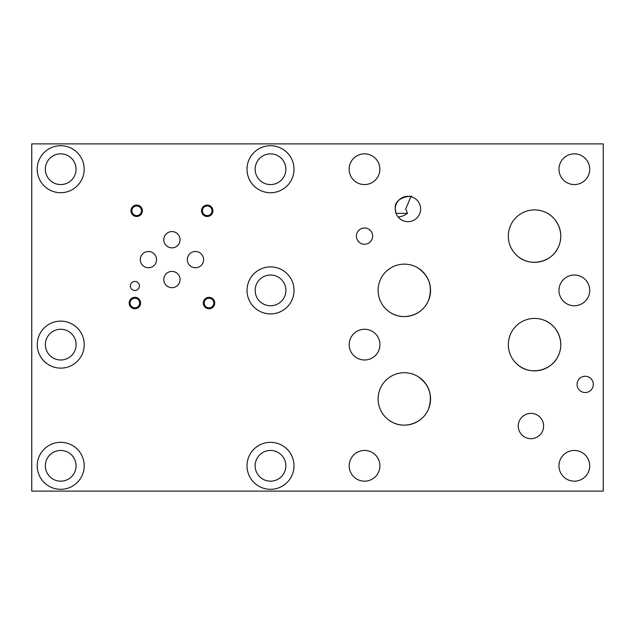 <?xml version="1.0" encoding="UTF-8"?>
<svg xmlns="http://www.w3.org/2000/svg" width="635" height="635" viewBox="0 0 635 635"><rect width="100%" height="100%" fill="white"/><g stroke="black" fill="none" stroke-linecap="round" stroke-linejoin="round"><path stroke-width="0.95" d="M31.75 491.117L603.25 491.117L603.25 143.883L31.75 143.883L31.75 491.117M396.042 213.328L395.28 209.002C393.763 195.255 416.076 195.715 410.916 196.675L405.67 209.002L407.503 213.328L396.042 213.328M407.503 213.328C404.59 215.487 401.479 216.726 398.145 217.027M37.251 344.622A23.495 23.495 0 0 1 60.746 321.127A23.495 23.495 0 0 1 84.241 344.622A23.495 23.495 0 0 1 60.746 368.125A23.495 23.495 0 0 1 37.251 344.622M45.379 344.622A15.367 15.367 0 0 0 68.429 357.934A15.367 15.367 0 0 0 68.429 331.319A15.367 15.367 0 0 0 45.379 344.622M247.007 169.22A23.495 23.495 0 0 1 270.51 145.725A23.495 23.495 0 0 1 294.005 169.22A23.495 23.495 0 0 1 270.51 192.722A23.495 23.495 0 0 1 247.007 169.22M255.143 169.22A15.367 15.367 0 0 0 278.186 182.531A15.367 15.367 0 0 0 278.186 155.916A15.367 15.367 0 0 0 255.143 169.22M247.007 465.812A23.495 23.495 0 0 1 270.51 442.317A23.495 23.495 0 0 1 294.005 465.812A23.495 23.495 0 0 1 270.51 489.307A23.495 23.495 0 0 1 247.007 465.812M255.143 465.812A15.367 15.367 0 0 0 278.186 479.115A15.367 15.367 0 0 0 278.186 452.509A15.367 15.367 0 0 0 255.143 465.812M247.039 290.401A23.495 23.495 0 0 1 270.534 266.898A23.495 23.495 0 0 1 294.029 290.401A23.495 23.495 0 0 1 270.534 313.896A23.495 23.495 0 0 1 247.039 290.401M255.167 290.401A15.367 15.367 0 0 0 278.217 303.705A15.367 15.367 0 0 0 278.217 277.09A15.367 15.367 0 0 0 255.167 290.401M37.219 465.812A23.495 23.495 0 0 1 60.714 442.317A23.495 23.495 0 0 1 84.209 465.812A23.495 23.495 0 0 1 60.714 489.307A23.495 23.495 0 0 1 37.219 465.812M45.347 465.812A15.367 15.367 0 0 0 68.397 479.115A15.367 15.367 0 0 0 68.397 452.509A15.367 15.367 0 0 0 45.347 465.812M37.187 169.212A23.495 23.495 0 0 1 60.69 145.717A23.495 23.495 0 0 1 84.185 169.212A23.495 23.495 0 0 1 60.69 192.707A23.495 23.495 0 0 1 37.187 169.212M45.323 169.212A15.367 15.367 0 0 0 68.366 182.515A15.367 15.367 0 0 0 68.366 155.9A15.367 15.367 0 0 0 45.323 169.212M417.814 267.867C429.355 276.019 432.927 286.853 428.53 300.371C423.013 314.785 403.995 321.207 390.835 312.833M543.973 320.167C557.427 324.985 564.523 341.63 558.744 354.655C552.744 370.761 530.106 376.23 517.39 364.474M543.973 211.661C557.427 216.472 564.523 233.116 558.744 246.142C552.744 262.247 530.106 267.716 517.39 255.961M417.814 376.436C429.355 384.588 432.927 395.422 428.53 408.94C423.013 423.354 403.995 429.784 390.835 421.402M378.119 290.354A26.218 26.218 0 0 1 404.336 264.144A26.218 26.218 0 0 1 430.554 290.354A26.218 26.218 0 0 1 404.336 316.571A26.218 26.218 0 0 1 378.119 290.354M508.333 344.646A26.225 26.225 0 0 1 534.551 318.421A26.225 26.225 0 0 1 560.776 344.646A26.225 26.225 0 0 1 534.551 370.864A26.225 26.225 0 0 1 508.333 344.646M508.333 236.133A26.225 26.225 0 0 1 534.551 209.907A26.225 26.225 0 0 1 560.776 236.133A26.225 26.225 0 0 1 534.551 262.35A26.225 26.225 0 0 1 508.333 236.133M378.119 398.931A26.218 26.218 0 0 1 404.336 372.713A26.218 26.218 0 0 1 430.554 398.931A26.218 26.218 0 0 1 404.336 425.148A26.218 26.218 0 0 1 378.119 398.931M349.186 465.812A15.367 15.367 0 0 1 372.237 452.509A15.367 15.367 0 0 1 372.237 479.115A15.367 15.367 0 0 1 349.186 465.812M558.975 290.401A15.367 15.367 0 0 1 582.025 277.09A15.367 15.367 0 0 1 582.025 303.705A15.367 15.367 0 0 1 558.975 290.401M349.131 169.212A15.367 15.367 0 0 1 372.173 155.9A15.367 15.367 0 0 1 372.173 182.515A15.367 15.367 0 0 1 349.131 169.212M558.975 169.212A15.367 15.367 0 0 1 582.025 155.9A15.367 15.367 0 0 1 582.025 182.515A15.367 15.367 0 0 1 558.975 169.212M558.975 465.812A15.367 15.367 0 0 1 582.025 452.509A15.367 15.367 0 0 1 582.025 479.115A15.367 15.367 0 0 1 558.975 465.812M349.186 344.622A15.367 15.367 0 0 1 372.237 331.319A15.367 15.367 0 0 1 372.237 357.934A15.367 15.367 0 0 1 349.186 344.622M518.263 426.022A12.676 12.676 0 0 1 530.939 413.353A12.676 12.676 0 0 1 543.608 426.022A12.676 12.676 0 0 1 530.939 438.698A12.676 12.676 0 0 1 518.263 426.022M395.28 209.002A12.676 12.676 0 0 1 407.956 196.326A12.676 12.676 0 0 1 420.632 209.002A12.676 12.676 0 0 1 407.956 221.671A12.676 12.676 0 0 1 395.28 209.002M356.394 236.133A8.128 8.128 0 0 1 364.522 227.997A8.128 8.128 0 0 1 372.65 236.133A8.128 8.128 0 0 1 364.522 244.261A8.128 8.128 0 0 1 356.394 236.133M577.064 384.405A8.128 8.128 0 0 1 585.192 376.269A8.128 8.128 0 0 1 593.328 384.405A8.128 8.128 0 0 1 585.192 392.533A8.128 8.128 0 0 1 577.064 384.405M163.79 279.535A8.128 8.128 0 0 1 171.918 271.407A8.128 8.128 0 0 1 180.054 279.535A8.128 8.128 0 0 1 171.918 287.663A8.128 8.128 0 0 1 163.79 279.535M163.79 239.72A8.128 8.128 0 0 1 171.918 231.584A8.128 8.128 0 0 1 180.054 239.72A8.128 8.128 0 0 1 171.918 247.848A8.128 8.128 0 0 1 163.79 239.72M187.341 259.628A8.128 8.128 0 0 1 195.477 251.492A8.128 8.128 0 0 1 203.605 259.628A8.128 8.128 0 0 1 195.477 267.756A8.128 8.128 0 0 1 187.341 259.628M140.295 259.628A8.128 8.128 0 0 1 148.423 251.492A8.128 8.128 0 0 1 156.551 259.628A8.128 8.128 0 0 1 148.423 267.756A8.128 8.128 0 0 1 140.295 259.628M130.365 285.956A4.516 4.516 0 0 1 134.882 281.448A4.516 4.516 0 0 1 139.398 285.956A4.516 4.516 0 0 1 134.882 290.473A4.516 4.516 0 0 1 130.365 285.956M204.216 303.03A4.802 4.802 0 0 0 211.415 307.189A4.802 4.802 0 0 0 211.415 298.871A4.802 4.802 0 0 0 204.216 303.03M203.319 303.03A5.699 5.699 0 0 1 209.018 297.331A5.699 5.699 0 0 1 214.717 303.03A5.699 5.699 0 0 1 209.018 308.729A5.699 5.699 0 0 1 203.319 303.03M131.874 210.78A4.802 4.802 0 0 0 139.073 214.94A4.802 4.802 0 0 0 139.073 206.621A4.802 4.802 0 0 0 131.874 210.78M130.977 210.78A5.699 5.699 0 0 1 136.676 205.081A5.699 5.699 0 0 1 142.375 210.78A5.699 5.699 0 0 1 136.676 216.479A5.699 5.699 0 0 1 130.977 210.78M202.422 210.78A4.802 4.802 0 0 0 209.621 214.94A4.802 4.802 0 0 0 209.621 206.621A4.802 4.802 0 0 0 202.422 210.78M201.525 210.78A5.699 5.699 0 0 1 207.224 205.081A5.699 5.699 0 0 1 212.923 210.78A5.699 5.699 0 0 1 207.224 216.479A5.699 5.699 0 0 1 201.525 210.78M130.08 303.03A4.802 4.802 0 0 0 137.279 307.189A4.802 4.802 0 0 0 137.279 298.871A4.802 4.802 0 0 0 130.08 303.03M129.183 303.03A5.699 5.699 0 0 1 134.882 297.331A5.699 5.699 0 0 1 140.581 303.03A5.699 5.699 0 0 1 134.882 308.729A5.699 5.699 0 0 1 129.183 303.03"/></g></svg>
